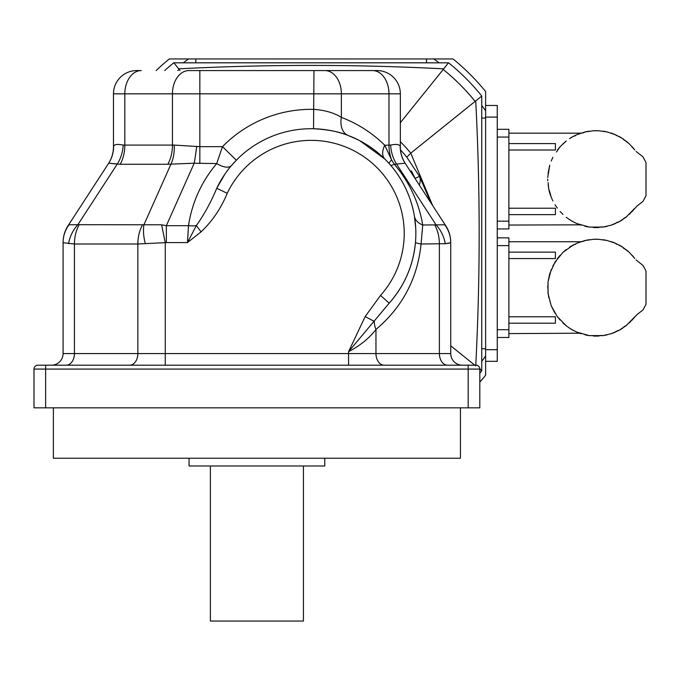 <?xml version="1.0" encoding="UTF-8"?>
<svg xmlns="http://www.w3.org/2000/svg" width="680" height="680" viewBox="0 0 680 680"><rect width="100%" height="100%" fill="white"/><g stroke="black" fill="none" stroke-linecap="round" stroke-linejoin="round"><path stroke-width="1.02" d="M575.705 135.583L573.367 136.374M632.221 146.829L634.797 149.974L629.306 143.845L622.676 138.618L615.238 134.623L607.223 131.98L598.867 130.764L593.376 130.764L585.021 131.98L576.997 134.623C581.859 132.736 581.859 132.736 576.997 134.623L577.082 134.581M629.306 143.845L626.884 141.712L629.306 143.845M508.887 214.65L555.407 214.65L555.407 208.233L508.887 208.233M573.342 221.867L569.56 219.623A48.433 48.433 0 0 0 573.342 221.867L576.997 223.618C581.851 225.505 581.851 225.505 576.997 223.618L589.339 227.077L602.896 227.077L611.125 225.174L618.894 221.867L625.965 217.26L634.797 208.267L629.306 214.395M508.887 225.054L580.125 224.833M562.929 214.395L560.099 211.497M555.024 204.748L557.311 208.097M552.865 200.923L551.2 197.225L552.865 200.923M549.737 193.077L551.2 197.225L549.55 191.046L548.735 189.15L549.737 193.077M548.173 182.648L548.735 189.15L548.148 184.119M547.689 179.12L547.715 180.769L547.689 179.12M548.02 173.425L549.737 165.163L547.715 177.471M551.2 161.016L552.865 157.318M565.361 141.712A48.433 48.433 0 0 1 566.27 140.981L560.099 146.744L556.435 151.988M508.887 150.008L555.407 150.008L555.407 143.582L508.887 143.582M573.342 136.374L569.56 138.618A48.433 48.433 0 0 1 573.342 136.374L576.997 134.623M611.125 225.174A48.433 48.433 0 0 0 615.238 223.618A6.604 6.604 0 0 1 618.894 221.867A48.433 48.433 0 0 0 622.676 219.623A6.604 6.604 0 0 1 625.965 217.26A48.433 48.433 0 0 0 626.884 216.529M607.223 226.261L607.223 226.261A48.433 48.433 0 0 1 602.896 227.077A6.604 6.604 0 0 0 598.867 227.477A48.433 48.433 0 0 1 593.376 227.477M589.339 227.077L589.339 227.077A48.433 48.433 0 0 1 585.021 226.261M581.111 225.174A48.433 48.433 0 0 1 576.997 223.618M566.27 217.26L569.56 219.623M557.311 150.144L560.099 146.744M562.929 143.845L566.27 140.981M579.768 133.526A48.433 48.433 0 0 1 581.111 133.067A6.604 6.604 0 0 0 585.021 131.98A48.433 48.433 0 0 1 589.339 131.163L589.339 131.163M593.376 130.764A48.433 48.433 0 0 1 598.867 130.764L598.867 130.764M602.896 131.163A48.433 48.433 0 0 1 607.223 131.98L607.223 131.98M611.125 133.067A48.433 48.433 0 0 1 615.238 134.623A6.604 6.604 0 0 0 616.819 135.728M618.894 136.374A48.433 48.433 0 0 1 622.676 138.618A6.604 6.604 0 0 0 625.965 140.981A48.433 48.433 0 0 1 626.884 141.712M632.137 211.497L636.947 206.082L643.025 201.356L646 195.713L646 162.529L643.025 156.876L636.072 151.402M497.258 129.302L508.887 129.302L508.887 228.93L497.258 228.93M575.705 244.128L573.342 244.919A48.433 48.433 0 0 0 569.56 247.163L573.342 244.919L562.929 252.391L555.024 262.038L549.737 273.708L548.02 281.971L548.02 293.361L551.2 305.771L557.311 316.642L566.27 325.805L562.929 322.94M632.221 255.374L634.797 258.519L629.306 252.391L622.676 247.163L615.238 243.168L607.223 240.525L598.867 239.309L593.376 239.309L585.021 240.525L576.997 243.168C581.859 241.281 581.859 241.281 576.997 243.168L577.082 243.134M629.306 252.391L626.884 250.257L629.306 252.391M508.887 323.204L555.407 323.204L555.407 316.778L508.887 316.778M573.342 330.412L569.56 328.168A48.433 48.433 0 0 0 573.342 330.412L576.997 332.163C581.851 334.05 581.851 334.05 576.997 332.163L589.339 335.623L602.896 335.623L611.125 333.719L618.894 330.412L625.965 325.805L634.797 316.812L629.306 322.94M508.887 333.6L579.649 333.208M555.024 313.293L551.2 305.771L549.55 299.591M548.735 297.695L548.148 292.663M548.173 291.201L547.715 286.017M548.02 281.971L551.2 269.56M552.865 265.863L556.435 260.534M508.887 258.553L555.407 258.553L555.407 252.127L508.887 252.127M560.099 320.042L557.311 316.642M565.361 250.257A48.433 48.433 0 0 1 566.27 249.526L562.929 252.391M576.997 243.168L569.56 247.163M611.125 333.719A48.433 48.433 0 0 0 615.238 332.163A6.604 6.604 0 0 1 618.894 330.412A48.433 48.433 0 0 0 622.676 328.168A6.604 6.604 0 0 1 625.965 325.805A48.433 48.433 0 0 0 626.884 325.074M607.223 334.806L607.223 334.806A48.433 48.433 0 0 1 602.896 335.623A6.604 6.604 0 0 0 598.867 336.022A48.433 48.433 0 0 1 593.376 336.022M589.339 335.623L589.339 335.623A48.433 48.433 0 0 1 585.021 334.806M581.111 333.719A48.433 48.433 0 0 1 576.997 332.163M566.27 325.805L569.56 328.168M557.311 258.689L560.099 255.289M579.768 242.072A48.433 48.433 0 0 1 581.111 241.612A6.604 6.604 0 0 0 585.021 240.525A48.433 48.433 0 0 1 589.339 239.708L589.339 239.708M593.376 239.309A48.433 48.433 0 0 1 598.867 239.309L598.867 239.309M602.896 239.708A48.433 48.433 0 0 1 607.223 240.525L607.223 240.525M611.125 241.612A48.433 48.433 0 0 1 615.238 243.168A6.604 6.604 0 0 0 616.819 244.273M618.894 244.919A48.433 48.433 0 0 1 622.676 247.163A6.604 6.604 0 0 0 625.965 249.526A48.433 48.433 0 0 1 626.884 250.257M632.137 320.042L636.947 314.627L643.025 309.901L646 304.257L646 271.074L643.025 265.429L636.072 259.947M497.258 237.847L508.887 237.847L508.887 337.484L497.258 337.484M173.774 62.823A219.028 219.028 0 0 0 164.67 70.576A219.028 219.028 0 0 1 173.774 62.823L448.579 62.823A219.028 219.028 0 0 1 481.754 95.99L481.754 370.796A219.028 219.028 0 0 1 479.817 373.167A219.028 219.028 0 0 0 481.754 370.796M481.754 370.685L479.791 368.696M450.738 345.814L474.802 365.194M475.728 365.899C480.301 277.584 480.301 189.244 475.728 100.886L410.762 153.17L432.625 205.53M481.754 96.101L475.728 100.886M448.469 62.823L443.683 68.841C355.368 64.269 267.036 64.269 178.67 68.841L180.021 70.576M475.09 101.354A210.477 210.477 0 0 0 443.215 69.487L443.683 68.841M173.893 62.823L178.67 68.841M400.341 141.763A127.857 127.857 0 0 1 410.745 153.187L406.759 157.165A122.256 122.256 0 0 0 400.512 149.931M415.021 178.449L419.509 176.375L430.958 202.963M419.313 185.045A23.256 14.416 148.5 0 0 419.509 176.375L406.759 157.165M443.215 69.487L400.341 122.706M468.18 407.839L468.18 369.078L45.628 369.078L45.628 365.194L475.932 365.194A3.876 3.876 0 0 1 479.817 369.078L479.817 407.839L34 407.839L34 369.078A3.876 3.876 0 0 1 37.876 365.194L45.628 365.194L37.876 365.194M404.37 163.31L405.127 163.217L445.731 225.683A31.017 31.017 0 0 1 450.738 242.59L450.738 353.566A11.628 11.628 0 0 0 462.366 365.194A11.628 11.628 0 0 1 450.738 353.566A11.628 11.628 0 0 0 462.366 365.194M479.817 369.078A3.876 3.876 0 0 0 475.932 365.194A3.876 3.876 0 0 1 479.817 369.078L468.18 369.078L468.18 365.194M201.067 231.863L196.35 225.581L187.468 242.59L188.479 225.683C192.1 202.343 201.501 181.636 216.699 163.566L222.479 146.668A124.049 124.049 0 0 1 313.964 109.369C324.921 110.177 334.058 112.837 341.377 117.368C357.782 123.641 372.24 132.931 384.761 145.248L391.552 159.8L394.281 164.237C409.334 181.892 418.82 202.147 422.73 225.003L421.073 244.001C417.512 278.562 402.475 307.046 375.964 329.46C369.18 338.3 360.051 345.703 348.551 351.679L365.16 316.582L380.528 295.418A93.041 93.041 0 0 0 362.754 155.958A93.041 93.041 0 0 0 227.222 193.298C221.034 208.352 212.313 221.204 201.067 231.863L187.468 242.59L166.345 242.59L137.853 244.001L74.426 244.001L63.078 242.7L63.078 353.566A11.628 11.628 0 0 1 51.442 365.194M415.709 228.038L414.443 216.299A19.38 13.107 -9.4 0 0 422.73 225.003L444.771 224.782A31.017 30.379 0 0 1 450.738 242.7L445.23 243.703L449.327 243.143M400.341 146.668L400.341 146.668A31.017 31.017 0 0 0 405.348 163.566A31.017 31.017 0 0 1 400.341 146.668L400.341 93.831A23.256 23.256 0 0 0 377.085 70.576L372.538 70.576A23.256 16.448 90 0 1 388.986 93.831L113.475 93.831A23.256 23.256 0 0 1 136.731 70.576L141.27 70.576A23.256 16.448 90 0 0 124.822 93.831L124.822 145.248L123.182 145.078L174.182 145.078L199.844 146.668L222.479 146.668L236.343 160.216L231.463 165.563A19.38 8.602 -139.6 0 1 216.699 163.566L194.208 163.217L167.841 164.245L120.232 164.245L108.689 163.217L68.085 225.683L69.046 224.782L77.852 224.706L161.594 224.782L166.345 225.683L188.479 225.683A19.38 10.48 -171.5 0 0 196.35 225.581C204.289 214.362 211.081 201.926 216.725 188.283A104.669 104.669 0 0 1 369.206 146.276A104.669 104.669 0 0 1 389.198 303.17L348.551 351.679L348.551 353.566L375.964 353.566A11.628 8.22 -90 0 0 384.183 365.194M199.844 163.566L199.844 70.576L188.879 70.576L372.538 70.576M386.903 161.135L384.829 159.018A19.38 11.229 -45.3 0 1 384.761 145.248L390.635 145.078C396.236 143.939 399.432 144.347 400.214 146.319A31.017 30.677 -33 0 0 405.127 163.217L396.55 164.076L435.956 224.706A31.017 25.39 58.6 0 1 445.23 243.703L421.073 244.001A19.38 1.649 4.9 0 1 415.463 242.344C413.296 265.412 404.541 285.685 389.198 303.17L380.528 295.418M69.046 224.782A31.017 30.379 0 0 0 63.078 242.7L63.078 242.59A31.017 31.017 0 0 1 68.085 225.683L108.46 163.566A31.017 31.017 0 0 0 113.475 146.668L113.475 93.831M111.358 163.489L117.266 164.076L77.852 224.706A31.017 25.39 -58.6 0 0 68.578 243.703M145.35 243.703A31.017 15.198 -110.1 0 1 143.947 224.706L170.994 164.076A31.017 20.459 83.9 0 0 174.182 145.078M63.078 353.566L165.266 353.566L165.266 242.7L161.594 224.782M444.771 224.782L445.731 225.683M450.738 353.566L375.964 353.566L375.964 329.46A19.38 11.866 50.8 0 1 374.349 321.411L365.16 316.582M166.345 242.59L166.345 225.683L194.208 163.217A31.017 2.49 97.1 0 0 196.715 146.319M227.222 193.298L216.725 188.283L224.859 174.191M108.689 163.217A31.017 30.677 33 0 0 113.594 146.319L113.594 146.319C114.35 144.364 117.546 143.947 123.182 145.078A31.017 23.171 96.9 0 1 117.266 164.076M414.443 216.299C411.128 196.97 403.121 179.885 390.439 165.028L389.207 163.625A19.38 2.057 -41.8 0 1 391.552 159.8A31.017 21.93 -90 0 1 388.986 145.248L388.986 93.831L400.341 93.831A23.256 23.256 0 0 0 377.085 70.576M384.829 159.018L359.661 140.624M358.224 139.893L348.228 135.499C339.269 131.742 327.709 129.498 313.531 128.749L313.964 70.576M324.929 70.576A23.256 16.448 90 0 1 341.377 93.831L341.377 117.368A19.38 13.243 -69.3 0 0 348.228 135.499M390.635 145.078A31.017 23.171 -96.9 0 0 396.55 164.076L394.281 164.237A19.38 3.375 -40.8 0 1 390.439 165.028M460.428 407.839L460.428 458.235L53.38 458.235L53.38 407.839M324.751 458.235L324.751 465.987L189.066 465.987L189.066 458.235M303.425 465.987L303.425 621.053L210.383 621.053L210.383 465.987M156.111 70.576A224.842 224.842 0 0 1 169.32 58.947L453.033 58.947A224.842 224.842 0 0 1 485.631 91.536L485.631 375.25A224.842 224.842 0 0 1 479.817 382.118M485.631 117.096L497.258 117.096L497.258 105.459L485.631 105.459L485.631 110.806A213.214 213.214 0 0 0 481.754 105.459M481.754 361.318A213.214 213.214 0 0 0 485.631 355.98L485.631 361.318L497.258 361.318L497.258 117.096M481.754 348.721L485.631 348.721M481.754 118.065L485.631 118.065M426.513 62.823L426.513 58.947M195.849 62.823L195.849 58.947M439.11 62.823A213.214 213.214 0 0 0 433.772 58.947M188.589 58.947A213.214 213.214 0 0 0 183.251 62.823M497.258 221.178L508.887 221.178M508.887 137.062L497.258 137.062M497.258 329.724L508.887 329.724M508.887 245.607L497.258 245.607M448.579 62.823A219.028 219.028 0 0 1 481.754 95.99M179.146 69.487A210.477 210.477 0 0 0 177.803 70.576M34 369.078L45.628 369.078L45.628 407.839M142.452 225.003A31.017 21.93 -90 0 0 137.853 244.001L137.853 353.566A11.628 8.22 -90 0 1 129.625 365.194M79.025 225.003A31.017 21.93 -90 0 0 74.426 244.001L74.426 353.566A11.628 8.22 -90 0 1 66.207 365.194M348.551 365.194L348.551 353.566L165.266 353.566L165.266 365.194M434.784 225.003A31.017 21.93 90 0 1 439.382 244.001L439.382 353.566A11.628 8.22 -90 0 0 447.61 365.194M188.879 70.576A23.256 16.448 90 0 0 172.431 93.831L172.431 145.248A31.017 21.93 90 0 1 167.841 164.245M120.232 164.245A31.017 21.93 90 0 0 124.822 145.248M485.631 349.69L497.258 349.69M508.887 133.178L580.771 133.178M508.887 241.731L580.771 241.731M415.48 179.146L411.332 170.85"/></g></svg>
